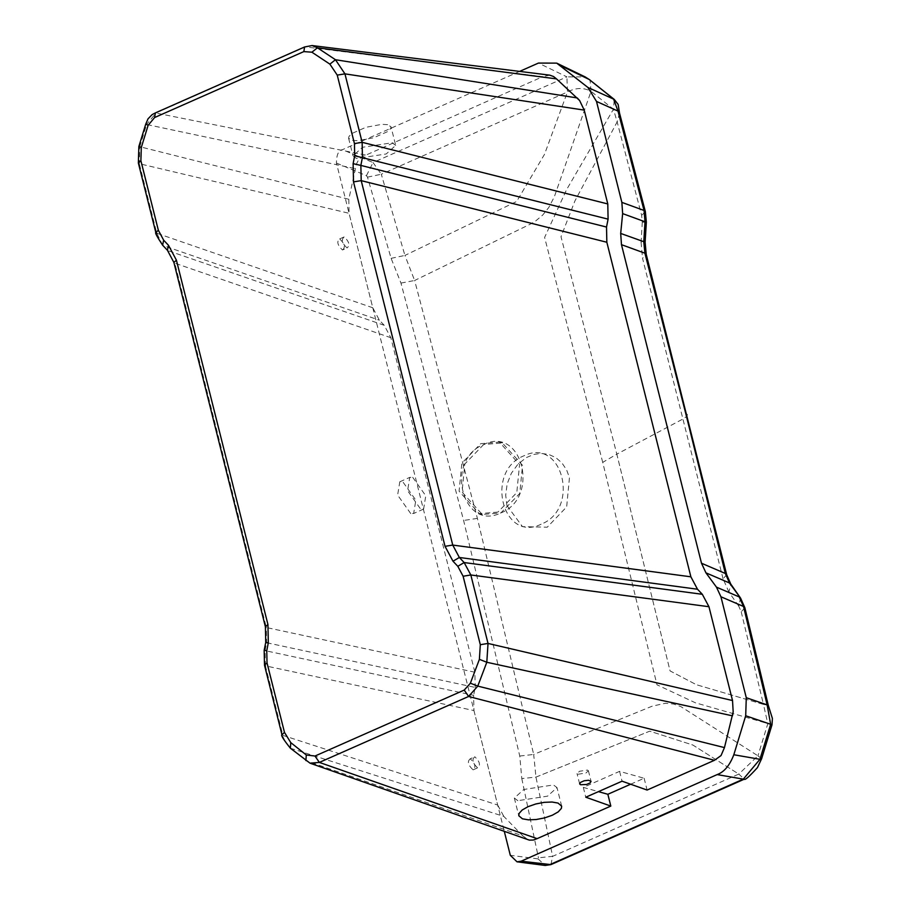 <?xml version="1.0" encoding="UTF-8"?>
<svg xmlns="http://www.w3.org/2000/svg" width="911" height="911" viewBox="0 0 911 911"><rect width="100%" height="100%" fill="white"/><g stroke="black" fill="none" stroke-linecap="round" stroke-linejoin="round"><path stroke-width="0.68" stroke-dasharray="4.55 3.42" d="M519.623 71.4L342.468 149.666C338.539 150.247 336.523 154.699 336.421 163.023L504.307 831.424M744.868 607.774L741.224 611.816L738.719 606.1L740.552 598.06M738.719 606.1L728.937 592.104L730.77 584.088M336.421 163.023L366.45 175.686L367.486 177.144L391.115 258.337L400.977 283.082L463.608 520.466L519.771 756.039L521.787 778.575L535.953 777.106L649.737 731.169L692.872 745.039L738.798 774.088L552.635 856.34L535.953 777.106L533.687 754.445L652.139 706.196L665.281 703.281L673.502 704.021L680.779 706.549L757.941 755.823L738.798 774.088L744.31 779.178M768.269 705.273L763.452 704.397L767.802 723.71L757.941 755.823L761.607 758.761M741.224 611.816L763.452 704.397L696.414 684.719L670.063 670.906L616.827 454.168L602.718 462.355L656.979 684.799L695.389 702.791L772.016 724.757M602.718 462.355L544.607 237.441L566.528 189.75L613.445 109.218L617.146 121.915L574.909 200.955L561.005 236.712L616.827 454.168L683.432 418.741L686.245 416.771L687.099 414.824M506.937 505.548L522.47 526.638L547.238 527.207L566.665 506.892L569.455 477.626L566.596 469.871L561.905 462.879L555.812 457.618L548.661 454.384L540.895 453.393L533.732 454.452L526.239 457.629L517.904 464.246L511.356 473.264L507.154 483.889L505.696 495.208L506.937 505.548M519.771 756.039L533.687 754.445L477.398 518.382L414.63 280.486L530.475 224.072L535.417 221.179L542.66 215.11L548.786 207.492L554.309 196.856L591.023 91.328L613.445 109.218L614.242 99.413M619.514 113.089L617.146 121.915L641.651 215.406L642.289 222.216L646.343 222.079M400.977 283.082L414.63 280.486L404.928 255.433L516.674 201.456L544.505 154.335L567.462 91.988C575.763 87.581 583.609 87.365 591.023 91.328L590.032 80.02M391.115 258.337L404.928 255.433L381.299 174.24L567.462 91.988L566.915 76.877L585.147 76.911M642.289 222.216L641.071 242.326L645.125 242.178M483.707 444.5L464.849 463.961L462.059 492.065L482.261 514.464L500.891 512.916L519.76 493.443L522.538 465.35L502.348 442.94L483.707 444.5M497.93 512.084L479.288 513.633L459.098 491.234L461.877 463.13L480.746 443.668L499.376 442.108L519.566 464.508L516.788 492.612L497.93 512.084M500.891 512.916C540.348 497.565 522.219 425.391 483.707 444.5C444.249 459.85 462.378 532.024 500.891 512.916M630.628 784.223L644.134 778.256L619.594 771.355L583.313 787.389L598.425 791.636M583.313 787.389L585.784 797.216M619.594 771.355L622.065 781.194M644.134 778.256L647.095 790.053M473.948 710.557L497.679 805.039L282.9 735.382L265.431 665.861L473.948 710.557L473.629 695.344L265.055 650.636L266.616 642.722L475.189 687.429L473.629 695.344M470.258 758.783C467.104 761.334 468.038 765.035 473.048 769.875C476.202 767.324 475.269 763.634 470.258 758.783L474.825 756.768C471.67 759.318 472.593 763.019 477.603 767.871C480.757 765.32 479.835 761.619 474.825 756.768M473.048 769.875L477.603 767.871M372.781 307.77L156.772 233.227L139.303 163.707L349.05 213.288L372.781 307.77L379.397 320.205L384.226 325.284L390.842 337.719L474.87 672.227L475.189 687.429M342.456 249.99C345.611 247.439 344.688 243.738 339.678 238.898C336.523 241.449 337.446 245.15 342.456 249.99L347.023 247.974C342.012 243.135 341.078 239.434 344.233 236.883C349.243 241.722 350.177 245.423 347.023 247.974M339.678 238.898L344.233 236.883M145.692 124.306L146.58 124.488L156.202 112.839L305.447 46.905L542.751 76.672L361.678 156.988L358.501 160.04L356.372 164.128L348.822 199.27L139.77 146.717L146.58 124.488L355.199 168.626M387.608 124.659L381.823 124.34L365.892 127.301L352.238 133.336L348.993 136.399L348.594 138.221L352.01 140.385L357.795 140.704L373.726 137.743L387.38 131.708L390.625 128.645L391.024 126.811L387.608 124.659M517.869 800.689L514.339 798.059L523.791 789.484L553.467 784.952L556.997 787.582L547.545 796.157L517.869 800.689M587.47 770.057L588.404 770.763L585.887 773.04L577.973 774.248L577.027 773.553L579.555 771.264L587.47 770.057M395.693 145.384L392.163 142.765L362.487 147.297L353.035 155.872L356.565 158.491L386.23 153.959L395.693 145.384L391.024 126.811M549.743 75.157L542.751 76.672M304.593 46.973L312.097 45.55M412.672 477.296L425.779 495.8L423.604 509.078L420.688 509.181L407.581 490.676L409.756 477.398L412.672 477.296M410.747 513.576L397.629 495.072L399.815 481.794L402.73 481.691L415.837 500.185L413.662 513.474L410.747 513.576M290.381 748.216L503.851 816.427L522.8 835.877L306.426 760.856L290.928 748.512L285.929 742.761L281.954 734.687M497.679 805.039L503.851 816.427M348.822 199.27L349.05 213.288M310.036 763.179L305.902 760.571M522.8 835.877L528.175 839.805M541.134 524.212C502.621 543.32 484.493 471.146 523.95 455.796C562.463 436.688 580.592 508.873 541.134 524.212M728.937 592.104L723.049 578.77L726.693 574.761M535.953 777.106L649.737 731.169L692.872 745.039L738.798 774.088M550.916 864.619L552.635 856.34L538.458 857.82L538.059 858.879L510.308 855.304M723.049 578.77L642.528 258.212L646.218 254.351M763.452 704.397L696.414 684.719L670.063 670.906L616.827 454.168M641.071 242.326L642.528 258.212M645.352 211.58L641.651 215.406M367.486 177.144L381.299 174.24L373.032 162.545L566.915 76.877L538.447 63.075M521.787 778.575L538.458 857.82M366.45 175.686L373.032 162.545L342.468 149.666M477.398 518.382L463.608 520.466M538.059 858.879L545.199 865.45M365.402 155.029L155.36 112.918M384.226 325.284L168.148 250.719L163.32 245.628L379.397 320.205M474.87 672.227L266.354 627.52L174.832 263.177L390.842 337.719M138.358 163.001L139.303 163.707L139.77 146.717L138.859 146.523M265.727 642.403L266.616 642.722L266.354 627.52L265.408 626.825M265.431 665.861L265.055 650.636M162.625 245.207L156.772 233.227M173.899 262.47L167.442 250.297M479.288 513.633L482.261 514.464M499.376 442.108L502.348 442.94M514.339 798.059L518.769 815.709M588.404 770.763L591.068 781.365M348.594 138.221L353.035 155.872M399.815 481.794L409.756 477.398M561.666 806.155L556.997 787.582M579.635 783.904L577.027 773.553M423.604 509.078L413.662 513.474"/><path stroke-width="1.37" d="M504.307 831.424L510.308 855.304L517.015 861.817L521.183 861.18L717.162 774.589C724.154 772.05 729.711 765.445 733.822 754.752L745.699 715.773L746.28 697.712L720.931 596.762L716.467 587.139L739.231 596.933L743.524 606.475L744.868 607.774L740.552 598.06L729.46 582.96L730.77 584.076L726.693 574.761L725.361 573.486L729.46 582.96L705.945 572.848L701.493 563.226L621.473 244.672L620.687 233.432L622.646 213.618L621.86 202.379L596.5 101.428L587.88 87.433L556.701 63.132L538.447 63.075L519.623 71.4M521.183 861.18L550.916 864.619L744.31 779.178L743.319 779.144L759.945 759.296L770.649 724.336L767.13 704.875L768.269 705.273L744.868 607.774M744.31 779.178C744.856 780.488 749.229 776.627 757.44 767.609L761.607 758.761L759.945 759.296L733.822 754.752M761.607 758.761L772.016 724.757L745.699 715.773M716.467 587.139L705.945 572.848M687.099 414.824L685.778 413.605L725.361 573.486L701.493 563.226M726.693 574.761L646.218 254.351L645.125 242.178L646.343 222.079L644.999 221.76L644.054 210.464L621.86 202.379M685.778 413.605L644.92 253.212L643.781 241.848L644.999 221.76L622.646 213.618M614.242 99.413L589.189 79.473L613.57 99.003L617.988 111.096L619.514 113.089L618.148 104.423L614.242 99.413L587.88 87.433M556.701 63.132L585.147 76.911L589.189 79.473L560.743 65.694M645.125 242.178L620.687 233.432M598.425 791.636L607.853 794.278L630.628 784.223M470.383 683.204L479.391 659.336L480.313 644.703L463.118 576.242L457.812 566.3L452.995 561.222L445.035 546.327L353.502 181.893L353.126 163.65L354.686 155.747L354.447 143.585L337.241 75.112L329.884 64.134L311.892 52.2L303.841 51.597L154.597 117.542L148.129 125.297L141.296 147.514L140.886 160.712L158.343 230.244L163.65 240.185L168.467 245.275L176.415 260.182L267.936 624.536L268.312 642.79L266.764 650.705L267.014 662.866L264.497 665.155L281.954 734.687C280.725 735.131 283.537 739.652 290.381 748.216L310.036 763.179L319.362 762.416L468.607 696.471L477.774 686.108L470.383 683.204L464.211 690.094L468.607 696.471L714.463 760.286L647.095 790.053L622.065 781.194L585.784 797.216L610.814 806.076L607.853 794.278M310.571 763.384L529.325 840.124L533.254 840.044L537.114 838.644L610.814 806.076M558.022 803.069L561.666 806.155L561.37 808.399L558.227 811.872L552.328 815.22L544.573 817.907L536.192 819.524L528.391 819.843L522.413 818.795L518.769 815.709L519.065 813.466L522.197 809.993L528.107 806.645L535.862 803.957L544.243 802.34L552.043 802.022L558.022 803.069M580.603 784.735L579.635 783.904L580.546 782.378L584.19 780.773L588.506 780.26L591.068 781.365L590.157 782.879L586.513 784.496L580.603 784.735M303.841 51.597L304.593 46.973L312.097 45.55L317.438 47.793L556.484 78.881L553.558 76.524L549.743 75.157M311.892 52.2L317.438 47.793L335.464 59.727L577.232 97.944L579.612 100.517L556.473 78.858M479.391 659.336L486.804 662.263L477.774 686.108L724.461 747.589L733.173 711.878L732.524 700.536L488.023 643.439L486.804 662.263L732.444 715.83L733.173 711.878M697.496 589.223L690.88 576.811L606.84 242.246L606.521 227.044L360.858 165.415L361.211 180.64L452.744 545.074L459.338 557.475L464.154 562.554L702.324 594.302L697.496 589.223L459.338 557.475L452.995 561.222M354.686 155.747L608.092 219.141L607.785 203.939L584.213 110.106L344.95 73.859L362.145 142.321L362.419 157.512L360.858 165.415L353.126 163.65M606.521 227.044L608.092 219.141M267.014 662.866L284.483 732.398L290.78 742.624L306.301 754.98L314.978 756.039L464.211 690.094M329.884 64.134L335.464 59.727L344.95 73.859L337.241 75.112M584.213 110.106L579.612 100.517M732.524 700.536L708.952 606.715L702.324 594.302M457.812 566.3L464.154 562.554L470.828 574.978L488.023 643.439L480.313 644.703M305.891 760.571L306.301 754.98M148.129 125.297L146.58 124.488M140.886 160.712L138.358 163.001L138.859 146.523L145.692 124.306L148.003 118.874L152.091 114.649L155.36 112.918L154.597 117.542M714.463 760.286L721.022 755.583L724.461 747.589M517.015 861.817L545.199 865.45L549.424 864.812L743.319 779.144L717.162 774.589M550.916 864.619L545.199 865.45M746.28 697.712L767.13 704.875L743.524 606.475L720.931 596.762M646.218 254.351L644.92 253.212L621.473 244.672M596.5 101.428L617.988 111.096L644.054 210.464L645.352 211.58L619.514 113.089M314.978 756.039L319.362 762.416L537.114 838.644M353.502 181.893L361.211 180.64L606.84 242.246M607.785 203.939L362.145 142.321L354.447 143.585M445.035 546.327L452.744 545.074L690.88 576.811M708.952 606.715L470.828 574.978L463.118 576.242M176.415 260.182L173.899 262.47L167.442 250.297L168.467 245.275M173.899 262.47L265.408 626.825L267.936 624.536M156.772 233.227L155.827 232.533L158.343 230.244M138.358 163.001L155.827 232.533C154.859 232.612 157.125 236.837 162.625 245.207L163.65 240.185M266.764 650.705L264.167 650.317L264.497 665.155L265.431 665.861M264.167 650.317L265.727 642.403L265.408 626.825M266.616 642.722L268.312 642.79M281.954 734.687L284.483 732.398M141.296 147.514L139.77 146.717M290.381 748.216L290.78 742.624M304.593 46.973L155.36 112.918M740.552 598.06L730.77 584.088M772.016 724.757L772.391 718.437L768.269 705.273M585.147 76.911L590.021 80.02M646.343 222.079L645.352 211.568M549.766 75.157L312.177 45.561M167.442 250.297L162.625 245.207"/></g></svg>
